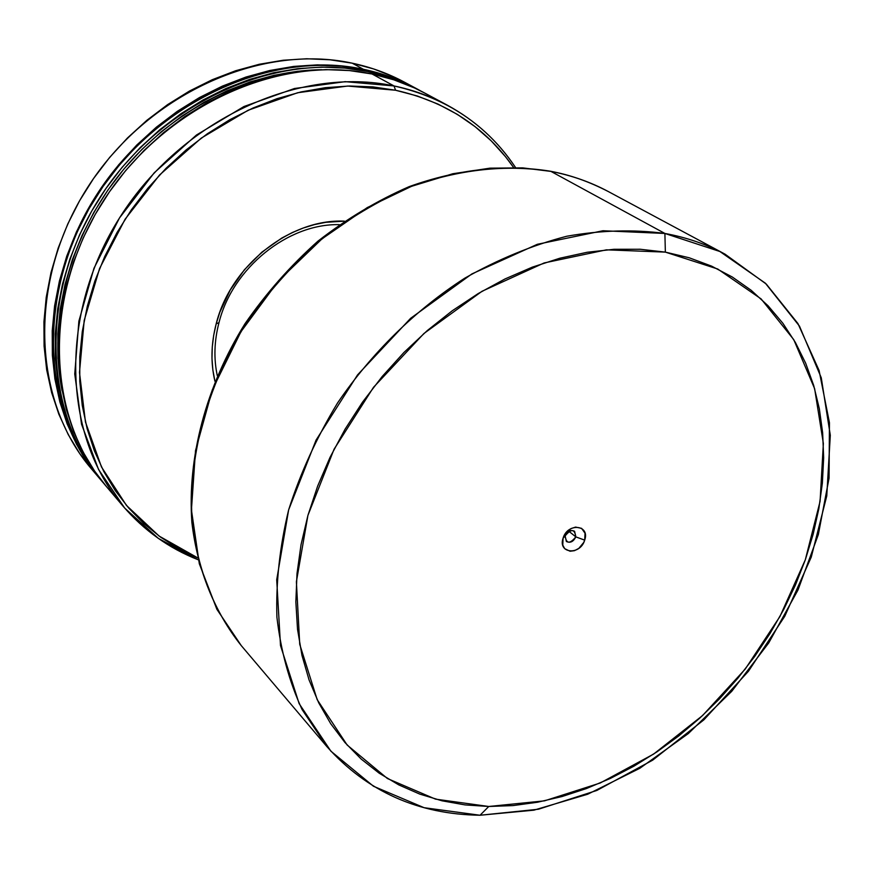 <?xml version="1.0" encoding="UTF-8"?>
<svg xmlns="http://www.w3.org/2000/svg" width="874" height="874" viewBox="0 0 874 874"><rect width="100%" height="100%" fill="white"/><g stroke="black" fill="none" stroke-linecap="round" stroke-linejoin="round"><path stroke-width="1.31" d="M339.341 224.651C287.95 223.351 232.451 268.121 218.981 322.67L216.195 323.795C230.452 265.827 290.07 218.587 344.367 221.144L325.74 222.324L314.542 224.585L303.409 227.972L292.462 232.473L281.81 238.034L261.872 252.149L244.414 269.738L230.201 290.07L219.811 312.28L216.195 323.795L213.671 335.43L212.262 347.065L211.989 358.558L212.841 369.822L214.917 381.228C210.601 362.874 211.027 343.733 216.195 323.795L218.981 322.67C232.451 268.121 287.95 223.351 339.341 224.651M416.09 88.416L405.569 83.161L385.052 75.077L363.398 69.275C382.091 73.23 399.538 79.545 415.74 88.23L404.214 82.047C388.111 73.416 370.784 67.123 352.222 63.179L363.398 69.275L340.827 65.845L317.546 64.873L293.795 66.413L269.848 70.477L245.955 77.054L222.389 86.122L199.414 97.571L177.313 111.326L156.337 127.211L136.737 145.084L118.744 164.727L102.586 185.911L88.427 208.394L76.431 231.916L66.741 256.202L59.432 280.958L54.592 305.9L52.232 330.754L52.353 355.226L54.92 379.065L59.88 402.018L67.134 423.846L76.573 444.353L88.045 463.329L99.876 478.821C40.455 409.906 35.736 290.266 96.009 195.787C155.933 101.122 270.798 49.13 363.398 69.275L352.222 63.179C260.244 43.099 146.417 94.458 87.149 188.172C27.52 281.712 32.36 400.336 91.42 468.846L99.8 478.744M419.935 90.492L409.742 85.412L389.181 77.305L367.484 71.493C386.221 75.448 403.712 81.785 419.935 90.492L416.439 88.602C400.237 79.916 382.779 73.591 364.076 69.647L367.484 71.493L344.848 68.074L321.501 67.101L297.695 68.664L273.671 72.75L249.702 79.37L226.06 88.471L203.019 99.975L180.842 113.773L159.789 129.734L140.124 147.673L122.076 167.382L105.841 188.653L91.628 211.224L79.589 234.822L69.854 259.196L62.513 284.028L57.64 309.057L55.259 333.988L55.368 358.537L57.935 382.451L62.895 405.46L70.16 427.353L79.61 447.903L91.104 466.935L102.957 482.459C43.405 413.402 38.74 293.391 99.254 198.562C159.396 103.558 274.644 51.337 367.484 71.493L364.076 69.647C271.432 49.501 156.501 101.526 96.555 196.246C36.238 290.791 40.947 410.485 100.379 479.422L102.881 482.382M321.741 69.712C249.767 70.488 172.342 109.294 120.852 172.779C69.549 236.406 47.797 320.234 62.098 390.787L57.935 358.111L57.837 333.813L60.197 309.145L65.037 284.389L72.302 259.807L81.938 235.707L93.857 212.36L107.917 190.029L123.966 168.988L141.828 149.487L161.286 131.734L182.109 115.947L204.046 102.28L226.847 90.896L250.226 81.883L273.944 75.328L297.717 71.264L321.741 69.712M447.269 105.142C475.336 120.459 498.049 141.195 515.409 167.349C487.047 124.993 446.581 97.866 394.021 85.947L395.572 90.24L372.805 86.876L349.294 86.013L325.314 87.684L301.093 91.912L276.916 98.696L253.056 107.994L229.786 119.716L207.367 133.755L186.075 149.967L166.169 168.179L147.881 188.172L131.428 209.727L116.996 232.582L104.749 256.475L94.829 281.133L87.313 306.239L82.287 331.53L79.785 356.712L79.785 381.49L82.265 405.602L87.16 428.806L94.381 450.853L103.809 471.534L115.302 490.664L128.718 508.056L143.871 523.592L160.597 537.149L178.678 548.621L197.622 557.82L159.09 536.057L126.49 505.456L101.482 466.967L85.455 422.022L79.49 372.444L84.188 320.463L99.57 268.526L125.091 219.221L159.549 175.008L201.26 138.103L248.096 110.266L297.695 92.72L347.623 86.045L395.572 90.24L394.021 85.947C413.063 89.924 430.816 96.326 447.269 105.142L424.666 93.026C408.398 84.297 390.864 77.95 372.073 73.995C278.97 53.817 163.307 106.289 102.892 201.686C42.105 296.909 46.737 417.335 106.42 486.556L123.005 506.112C62.633 436.126 58.252 313.722 120.317 216.654C182.011 119.388 299.695 65.67 394.021 85.947L372.073 73.995L394.021 85.947L345.241 81.664L294.44 88.514L243.999 106.508L196.453 135.022L154.217 172.801L119.465 217.987L93.955 268.318L78.868 321.206L74.749 374.006L81.533 424.196L98.554 469.502L124.687 508.067L158.434 538.46L198.092 559.742C168.89 548.238 143.86 530.354 123.005 506.112M395.572 90.24L417.39 96.02L438.038 104.104L457.342 114.374L475.128 126.686L491.243 140.878L505.576 156.774L513.442 167.295C485.354 127.254 446.068 101.57 395.572 90.24M424.895 93.147L414.451 87.935L393.835 79.818L372.073 73.995L349.371 70.565L325.958 69.614L302.065 71.187L277.965 75.306L253.919 81.959L230.201 91.104L207.072 102.673L184.807 116.537L163.678 132.564L143.937 150.579L125.812 170.386L109.512 191.734L95.233 214.392L83.139 238.099L73.35 262.55L65.976 287.491L61.071 312.608L58.667 337.626L58.755 362.262L61.322 386.253L66.282 409.338L73.558 431.297L83.019 451.913L94.545 470.988L106.486 486.632M416.669 88.733L406.257 83.533L385.74 75.448L364.076 69.647L341.494 66.216L318.202 65.244L294.44 66.785L270.481 70.86L246.577 77.447L222.99 86.504L200.015 97.975L177.892 111.73L156.905 127.637L137.294 145.51L119.301 165.164L103.121 186.37L88.951 208.864L76.956 232.408L67.254 256.694L59.945 281.472L55.095 306.424L52.735 331.29L52.855 355.773L55.423 379.633L60.382 402.597L67.637 424.436L77.076 444.942L88.558 463.93L100.444 479.498M404.443 82.178L394.108 77.01L373.722 68.97L352.222 63.179L329.804 59.76L306.687 58.766L283.132 60.251L259.37 64.25L235.674 70.739L212.306 79.687L189.549 91.005L167.644 104.596L146.865 120.317L127.451 137.994L109.643 157.429L93.649 178.394L79.643 200.659L67.79 223.963L58.208 248.008L51.009 272.535L46.235 297.258L43.929 321.883L44.093 346.159L46.672 369.8L51.632 392.579L58.853 414.243L68.248 434.597L79.654 453.453L91.486 468.923M217.287 375.58C213.66 358.602 214.228 340.958 218.981 322.67M575.813 536.876C574.699 528.89 571.148 528.573 565.15 535.915L563.074 538.198C567.532 522.532 590.223 524.684 584.695 540.132L575.813 536.876L568.876 531.283L575.813 536.876C573.388 541.749 570.241 543.289 566.352 541.465L565.15 535.915C567.565 531.031 570.711 529.491 574.589 531.294L575.813 536.876L584.695 540.132L583.734 542.459L578.828 548.369L574.491 550.675L570.077 551.243L564.702 548.686L562.769 545.092L563.074 538.198L565.38 533.632L571.104 528.541L575.595 527.088L581.614 528.355L585.034 533.26L584.695 540.132C580.303 555.624 557.656 553.734 563.074 538.198L565.15 535.915C566.276 543.879 569.837 544.207 575.813 536.876M326.843 746.56L241.279 645.624L216.883 609.309L199.305 563.697L191.428 509.913L195.514 450.591L212.36 389.684L240.984 331.672L278.74 280.51L322.047 238.821L367.298 207.564L411.556 186.315L452.819 173.74L489.986 168.158L522.674 167.874L550.948 171.402C505.959 164.181 458.992 169.348 410.037 186.905C378.125 200.834 347.71 219.035 318.792 241.486C291.25 266.1 266.865 293.686 245.66 324.243C206.417 387.127 187.702 458.457 192.258 522.958C197.764 570.525 214.84 612.456 241.279 645.624C214.633 612.204 197.448 570.056 191.865 522.346C187.233 457.703 205.893 386.428 245.026 323.664C266.177 293.172 290.507 265.652 318.005 241.093C346.88 218.686 377.273 200.528 409.185 186.621C458.173 169.086 505.27 163.951 550.5 171.228C571.345 175.281 590.649 182.076 608.435 191.614C590.813 182.153 571.651 175.423 550.948 171.402L664.896 233.456L550.948 171.402C569.553 174.691 588.715 181.431 608.435 191.614L725.038 254.17L766.301 284.094L797.929 323.544L819.091 370.478L829.448 422.721L829.065 478.111L818.337 534.571L797.929 590.136L768.727 642.936L731.789 691.268L688.351 733.537L639.823 768.29L587.743 794.215L533.85 810.176L480.044 815.245C418.001 814.36 366.938 791.462 326.843 746.56L302.087 709.557C289.163 681.512 280.772 650.693 276.905 617.12C275.845 582.39 279.746 546.665 288.628 509.924C300.339 473.195 316.628 437.568 337.495 403.067C371.668 352.867 415.543 309.877 464.76 278.183C498.278 259.228 532.255 245.255 566.713 236.253C600.853 230.233 633.574 229.294 664.896 233.456L602.951 230.747L537.335 244.294L471.873 273.933L410.638 318.3L357.564 374.87L316.06 440.114L288.639 509.881L276.708 579.757L280.499 645.558L299.148 703.657L330.918 751.214L373.471 786.25L424.119 807.707L480.044 815.245L488.774 806.484L435.536 799.142L387.444 778.548L347.142 745.019L317.175 699.648L299.727 644.324L296.384 581.756L307.921 515.398L334.087 449.181L373.548 387.258L423.912 333.518L482.011 291.282L544.131 262.954L606.447 249.833L665.354 252.116L664.896 233.456L665.354 252.116L640.216 249.254L614.061 249.287L587.175 252.269L559.841 258.223L532.353 267.127L505.041 278.937L478.22 293.544L452.219 310.794L427.353 330.514L403.93 352.484L382.244 376.443L362.546 402.116L345.088 429.178L330.055 457.31L317.623 486.163L307.921 515.398L301.038 544.655L297.007 573.595L295.849 601.891L297.521 629.236L301.956 655.347L309.068 679.939L318.704 702.805L330.722 723.716L344.946 742.518L361.181 759.058L379.218 773.217L398.839 784.928L419.837 794.127L441.971 800.792L465.023 804.899L488.774 806.484L512.994 805.588L537.488 802.245L562.026 796.542L586.421 788.556L610.467 778.384L634 766.137L656.822 751.946L678.77 735.919L699.681 718.21L719.411 698.949L737.809 678.3L754.732 656.407L770.06 633.442L783.672 609.571L795.449 584.979L805.304 559.841L813.126 534.353L818.84 508.712L822.368 483.125L823.658 457.779L822.653 432.903L819.331 408.715L813.683 385.434L805.697 363.278L795.395 342.466L782.831 323.227L768.071 305.78L751.203 290.31L732.336 277.036L711.622 266.144L689.225 257.786L665.354 252.116L717.718 269.006L761.09 298.897L793.745 339.625L814.634 388.701L823.363 443.5L820.074 501.392L805.304 559.841L779.969 616.476L745.249 669.058L702.576 715.555L653.61 754.087L600.22 783.006L544.502 800.846L488.774 806.484L480.044 815.245L538.482 809.226L596.822 790.457L652.67 760.161L703.865 719.848L748.45 671.254L784.743 616.301L811.269 557.088L826.771 495.929L830.3 435.274L821.265 377.765L799.481 326.144L765.34 283.176L719.881 251.504L664.896 233.456C686.658 237.433 706.705 244.338 725.038 254.17"/></g></svg>

